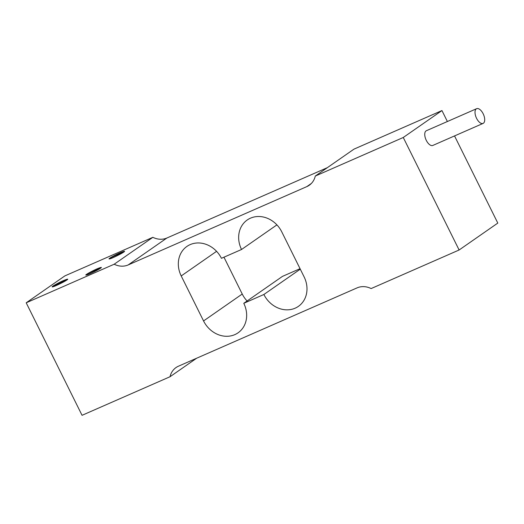 <?xml version="1.0" encoding="UTF-8"?>
<svg xmlns="http://www.w3.org/2000/svg" width="524" height="524" viewBox="0 0 524 524"><rect width="100%" height="100%" fill="white"/><g stroke="black" fill="none" stroke-linecap="round" stroke-linejoin="round"><path stroke-width="0.79" d="M108.992 258.804A9.687 0.812 153.6 0 1 111.036 257.376C116.59 254.258 120.939 252.227 124.07 251.291L124.581 251.363M124.057 251.297A7.932 0.668 153.6 0 1 124.588 251.291A7.932 0.668 153.6 0 1 119.125 254.73C112.614 258.024 109.228 259.387 108.979 258.81C111.357 257.349 115.653 255.371 121.856 252.876L123.343 252.352M111.036 257.376L124.07 251.854M114.18 264.227L152.87 237.313L64.884 275.886L26.2 302.8L114.18 264.227A18.91 16.395 -124.8 0 0 128.216 264.921L166.901 238.007A18.91 16.395 55.2 0 1 152.87 237.313M67.203 279.213A7.932 0.668 153.6 0 1 67.734 279.2A7.932 0.668 153.6 0 1 62.271 282.646C55.76 285.94 52.374 287.296 52.125 286.72A9.687 0.812 153.6 0 1 54.188 285.292C59.736 282.174 64.085 280.144 67.216 279.207L67.727 279.279M52.21 286.949L66.496 280.261M85.779 274.949A9.687 0.812 153.6 0 1 87.829 273.528C93.383 270.41 97.726 268.38 100.857 267.443L101.368 267.515M100.85 267.45A7.932 0.668 153.6 0 1 101.374 267.443A7.932 0.668 153.6 0 1 95.912 270.882C89.401 274.176 86.015 275.532 85.766 274.962C88.15 273.502 92.44 271.524 98.65 269.028L100.136 268.504M87.829 273.528L100.857 268.006M54.188 285.292L67.216 279.77M196.651 358.219L170.031 376.736L82.052 415.316L26.2 302.8M447.385 121.516L441.948 110.564L353.969 149.143L315.284 176.057L403.264 137.484L459.116 249.994L371.13 288.567A18.91 16.395 -124.8 0 0 357.099 287.873L178.481 366.184A18.91 16.395 -124.8 0 0 176.057 367.54A18.91 16.395 -124.8 0 0 170.031 376.736M166.901 238.007L327.349 167.66M311.367 183.459L306.835 186.609L128.216 264.921M306.835 186.609A18.91 16.395 -124.8 0 0 309.252 185.254A18.91 16.395 -124.8 0 0 315.284 176.057M441.948 110.564L403.264 137.484M459.116 249.994L497.8 223.08L454.537 135.926M276.908 224.881L241.544 249.489A25.211 21.857 55.2 0 1 247.256 219.975A25.211 21.857 55.2 0 1 281.761 231.85L304.103 276.855A25.211 21.857 55.2 0 1 298.392 306.37A25.211 21.857 55.2 0 1 263.88 294.495L243.771 303.311L282.456 276.39L300.042 268.681M223.958 257.199L242.239 294.029A25.211 21.857 -124.8 0 0 247.092 300.999M243.771 303.311A25.211 21.857 55.2 0 1 238.06 332.819A25.211 21.857 55.2 0 1 203.554 320.943L181.212 275.938A25.211 21.857 55.2 0 1 186.924 246.424A25.211 21.857 55.2 0 1 221.429 258.306L241.544 249.489M263.88 294.495L300.285 269.166M483.089 123.409L432.811 145.449A8.037 3.95 -113.7 0 1 426.3 140.38A8.037 3.95 -113.7 0 1 426.359 130.731L476.637 108.684A8.037 3.95 66.3 0 0 476.571 118.332A8.037 3.95 66.3 0 0 483.089 123.409A8.037 3.95 66.3 0 0 483.482 114.461A8.037 3.95 66.3 0 0 476.637 108.684M216.582 251.33L181.212 275.938M242.239 294.029L203.554 320.943"/></g></svg>
